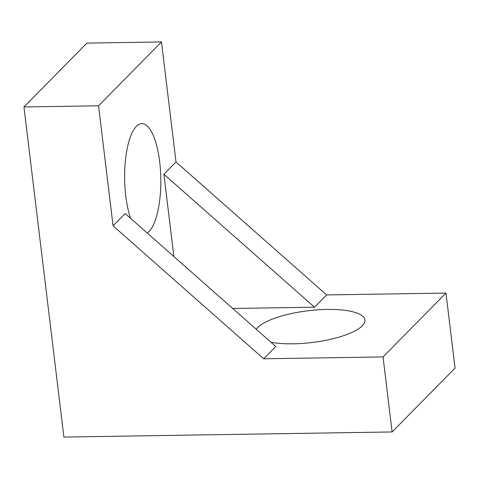 <?xml version="1.0" encoding="UTF-8"?>
<svg xmlns="http://www.w3.org/2000/svg" width="479" height="479" viewBox="0 0 479 479"><rect width="100%" height="100%" fill="white"/><g stroke="black" fill="none" stroke-linecap="round" stroke-linejoin="round"><path stroke-width="0.72" d="M270.976 342.257A55.265 15.993 -6.9 0 0 362.286 325.81A55.265 15.993 -6.9 0 0 364.932 319.984A55.265 15.993 -6.9 0 0 314.703 310.069A55.265 15.993 -6.9 0 0 256.313 329.312M147.185 232.986A55.265 18.076 89.1 0 0 149.077 231.417A55.265 18.076 89.1 0 0 160.447 170.057A55.265 18.076 89.1 0 0 141.862 123.648A55.265 18.076 89.1 0 0 125.678 158.136A55.265 18.076 89.1 0 0 130.611 218.358M392.109 431.95L383.032 356.927L263.684 358.783L275.784 346.503L125.175 213.556L113.068 225.837L98.542 105.799L23.95 106.961L63.899 437.058L392.109 431.95L455.05 368.094L445.973 293.07L326.618 294.926L314.517 307.207L232.71 308.482M383.032 356.927L445.973 293.07M98.542 105.799L161.483 41.942L176.009 161.98L163.908 174.26L173.859 256.534M161.483 41.942L86.891 43.104L23.95 106.961M113.068 225.837L263.684 358.783M176.009 161.98L326.618 294.926M163.908 174.26L314.517 307.207"/></g></svg>
